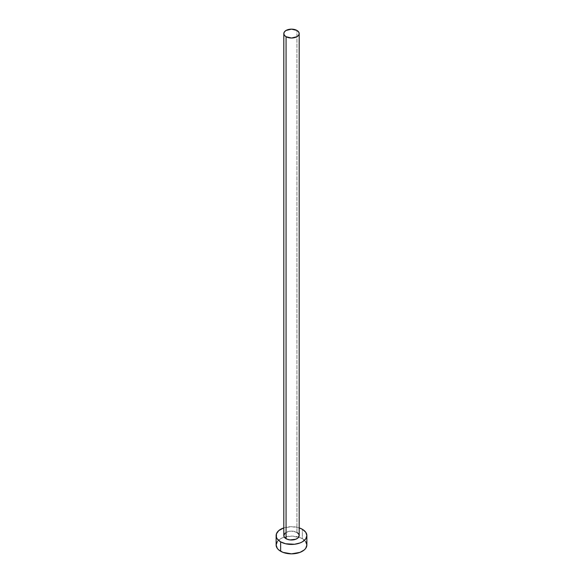 <?xml version="1.0" encoding="UTF-8"?>
<svg xmlns="http://www.w3.org/2000/svg" width="583" height="583" viewBox="0 0 583 583"><rect width="100%" height="100%" fill="white"/><g stroke="black" fill="none" stroke-linecap="round" stroke-linejoin="round"><path stroke-width="0.44" stroke-dasharray="2.92 2.19" d="M299.188 535.566A7.688 4.438 0 0 0 296.936 532.425L296.936 30.447L296.936 532.425A7.688 4.438 0 0 0 288.556 531.463A7.688 4.438 0 0 0 283.812 535.566M306.869 544.974A15.369 8.876 0 0 0 302.366 538.699L302.366 529.291L302.366 538.699A15.369 8.876 0 0 0 298.685 537.132A15.369 8.876 0 0 0 284.315 537.132A15.369 8.876 0 0 0 276.131 544.974M283.812 527.877A15.369 8.876 180 0 1 299.188 527.877L291.5 526.689L283.812 527.877M285.109 533.102L288.556 531.463L291.5 531.128L296.936 532.425M305.703 541.578L302.366 538.699L300.041 537.599L291.5 536.105L282.959 537.599L280.634 538.699L277.297 541.578"/><path stroke-width="0.87" d="M283.812 33.588L284.402 35.286L286.064 36.722L291.5 38.026L296.936 36.722L298.598 35.286L299.188 33.588L298.598 31.89L296.936 30.447L291.5 29.15L286.064 30.447L284.402 31.89L283.812 33.588L283.812 535.566A7.688 4.438 0 0 0 286.064 538.699L286.064 36.722A7.688 4.438 180 0 1 283.812 33.588A7.688 4.438 180 0 1 288.556 29.485A7.688 4.438 180 0 1 296.936 30.447A7.688 4.438 180 0 1 299.188 33.588A7.688 4.438 180 0 1 294.444 37.684A7.688 4.438 180 0 1 286.064 36.722L286.064 538.699A7.688 4.438 0 0 0 294.444 539.661A7.688 4.438 0 0 0 299.188 535.566L297.891 538.029L295.77 539.253L289.999 539.916L287.23 539.253L284.402 537.264L283.812 535.566L285.109 533.102M277.297 541.578L276.131 544.974A15.369 8.876 0 0 0 280.634 551.248L280.634 541.84L285.619 543.764L294.495 544.267L300.041 542.941L302.366 541.84L305.703 538.962L306.869 535.566L305.703 532.17L302.366 529.291L299.188 527.877A15.369 8.876 180 0 1 302.366 529.291A15.369 8.876 180 0 1 306.869 535.566A15.369 8.876 180 0 1 297.381 543.764A15.369 8.876 180 0 1 280.634 541.84L280.634 551.248A15.369 8.876 0 0 0 297.381 553.172A15.369 8.876 0 0 0 306.869 544.974L305.703 541.578M280.634 541.84A15.369 8.876 180 0 1 276.131 535.566A15.369 8.876 180 0 1 283.812 527.877L278.718 530.632L276.422 533.831L276.422 537.293L277.297 538.962L280.634 541.84M296.936 532.425L298.598 533.868L299.188 535.566L299.188 33.588M276.131 535.566L276.131 544.974L277.297 548.37L278.718 549.907L282.959 552.356L291.5 553.85L300.041 552.356L304.282 549.907L305.703 548.37L306.869 544.974L306.869 535.566"/></g></svg>
